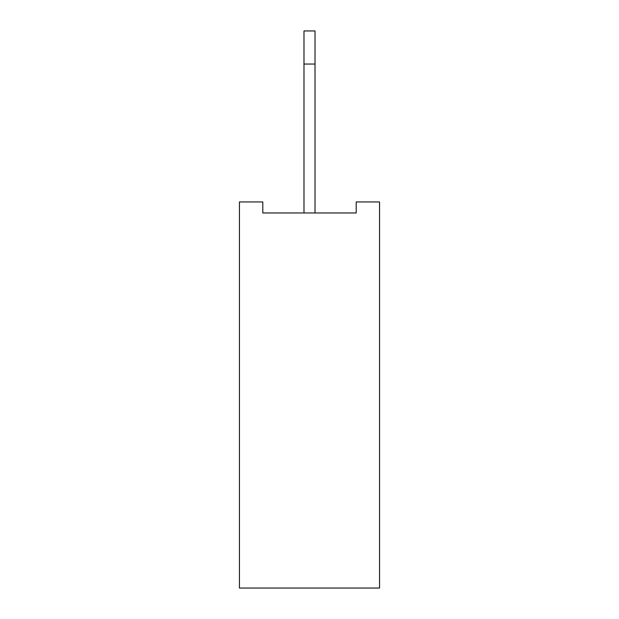 <?xml version="1.0" encoding="UTF-8"?>
<svg xmlns="http://www.w3.org/2000/svg" width="619" height="619" viewBox="0 0 619 619"><rect width="100%" height="100%" fill="white"/><g stroke="black" fill="none" stroke-linecap="round" stroke-linejoin="round"><path stroke-width="0.93" d="M379.548 201.941L379.548 588.05L239.452 588.05L239.452 201.941L262.796 201.941L262.796 212.975L356.204 212.975L356.204 201.941L379.548 201.941M315.017 212.975L315.017 30.95L303.983 30.95L303.983 64.043L315.017 64.043M303.983 212.975L303.983 64.043"/></g></svg>
